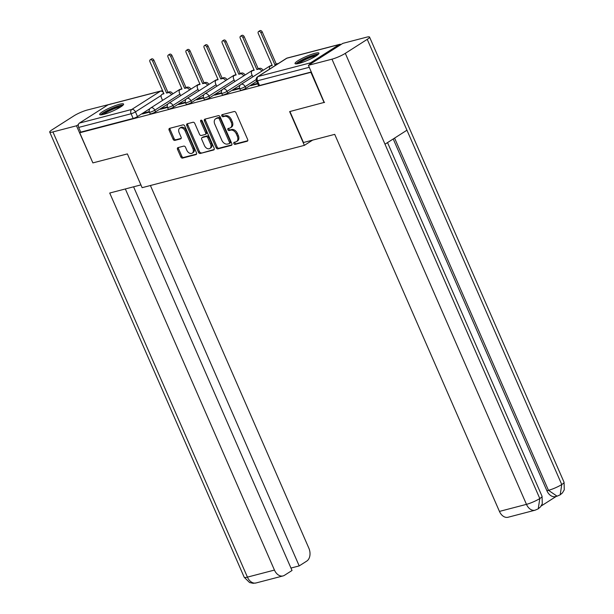 <?xml version="1.0" encoding="UTF-8"?>
<svg xmlns="http://www.w3.org/2000/svg" width="614" height="614" viewBox="0 0 614 614"><rect width="100%" height="100%" fill="white"/><g stroke="black" fill="none" stroke-linecap="round" stroke-linejoin="round"><path stroke-width="0.92" d="M233.85 143.561A1.151 0.798 -122.5 0 0 235.101 144.39L247.173 141.243A1.642 1.144 -122.5 0 0 247.404 141.143A1.642 1.144 -122.5 0 0 247.657 139.462L235.968 112.707A1.642 1.144 -122.5 0 0 234.187 111.518L222.114 114.665A1.151 0.798 -122.5 0 0 223.028 116.744L224.586 116.338A5.257 3.661 -122.5 0 1 230.296 120.152L231.271 122.378A5.257 3.661 -122.5 0 1 230.465 127.758A5.257 3.661 -122.5 0 1 229.713 128.08L228.155 128.487A1.151 0.798 -122.5 0 0 229.06 130.567L230.626 130.16A5.257 3.661 -122.5 0 1 236.336 133.975L237.311 136.201A5.257 3.661 -122.5 0 1 236.505 141.581A5.257 3.661 -122.5 0 1 235.753 141.903L234.195 142.31A1.151 0.798 -122.5 0 0 233.85 143.561M234.763 142.164A1.151 0.798 -122.5 0 0 236.114 143.745L247.749 140.713M222.69 114.519A1.151 0.798 -122.5 0 0 224.033 116.1L225.599 115.693L224.586 116.338M228.723 128.341A1.151 0.798 -122.5 0 0 230.073 129.922L231.639 129.516L230.626 130.16M299.102 63.388A13.055 2.057 -23.6 0 0 312.319 58.1A13.055 2.057 -23.6 0 0 318.95 53.134A13.055 2.057 -23.6 0 0 314.882 53.326A13.055 2.057 -23.6 0 0 301.658 58.614A13.055 2.057 -23.6 0 0 295.027 63.58A13.055 2.057 -23.6 0 0 299.102 63.388M103.743 114.334A13.055 2.057 -23.6 0 0 116.959 109.046A13.055 2.057 -23.6 0 0 123.591 104.073A13.055 2.057 -23.6 0 0 119.515 104.273A13.055 2.057 -23.6 0 0 106.299 109.553A13.055 2.057 -23.6 0 0 99.668 114.526A13.055 2.057 -23.6 0 0 103.743 114.334M178.014 147.606A1.642 1.144 -122.5 0 0 177.776 147.713A1.642 1.144 -122.5 0 0 177.523 149.394L180.808 156.9A1.642 1.144 -122.5 0 0 182.588 158.09L195.996 154.59A1.642 1.144 -122.5 0 0 196.227 154.49A1.642 1.144 -122.5 0 0 196.48 152.809L184.791 126.054A1.642 1.144 -122.5 0 0 183.01 124.865L169.602 128.357A1.642 1.144 -122.5 0 0 169.372 128.464A1.642 1.144 -122.5 0 0 169.119 130.145L173.079 139.209A1.642 1.144 -122.5 0 0 174.86 140.399L180.6 138.902A1.642 1.144 -122.5 0 0 180.831 138.802A1.642 1.144 -122.5 0 0 181.084 137.122L179.119 132.624A4.39 3.062 -122.5 0 1 179.795 128.126A4.39 3.062 -122.5 0 1 185.198 131.043L192.896 148.649A4.39 3.062 -122.5 0 1 192.22 153.147A4.39 3.062 -122.5 0 1 186.817 150.238L185.535 147.299A1.642 1.144 -122.5 0 0 183.747 146.109L178.014 147.606M324.576 102.308L289.631 111.594L304.383 145.357L142.126 187.677L127.374 153.907L92.883 162.902L79.72 132.762L311.413 72.176M324.123 102.599L310.96 72.467M216.136 147.682A1.642 1.144 -122.5 0 0 217.924 148.872L231.324 145.38A1.642 1.144 -122.5 0 0 231.562 145.28A1.642 1.144 -122.5 0 0 231.816 143.599L220.127 116.844A1.642 1.144 -122.5 0 0 218.338 115.655L204.93 119.147A1.642 1.144 -122.5 0 0 204.7 119.246A1.642 1.144 -122.5 0 0 204.447 120.927L216.136 147.682L217.149 147.038A1.642 1.144 -122.5 0 0 218.929 148.227L231.9 144.85M213.657 149.985L200.256 153.477A1.642 1.144 -122.5 0 1 198.468 152.287L186.779 125.54A1.642 1.144 -122.5 0 1 187.032 123.851A1.642 1.144 -122.5 0 1 187.27 123.752L193.003 122.255A1.642 1.144 -122.5 0 1 194.791 123.445L199.527 134.297A1.642 1.144 -122.5 0 0 201.315 135.487L205.122 134.497A1.642 1.144 -122.5 0 0 205.352 134.397A1.642 1.144 -122.5 0 0 205.606 132.716L200.671 121.418A1.151 0.798 -122.5 0 1 202.267 121.004L214.148 148.204A1.642 1.144 -122.5 0 1 213.895 149.885A1.642 1.144 -122.5 0 1 213.657 149.985L214.086 149.716M149.977 108.594L137.498 116.553L135.441 111.863A3.346 0.53 156.4 0 1 131.104 113.751L78.676 127.428A3.346 2.341 -104.6 0 1 79.375 123.107L108.003 104.848A3.346 2.341 -104.6 0 1 108.478 104.641L160.906 90.972A3.346 2.341 -104.6 0 0 160.431 91.179L108.003 104.848M79.72 132.762L80.726 132.117L78.676 127.428M341.031 44.507A3.346 2.341 75.4 0 0 339.719 44.338A3.346 2.341 75.4 0 0 339.243 44.553L310.615 62.805A3.346 2.341 75.4 0 0 309.579 64.57M257.55 83.381L252.285 84.755L252.507 85.269M252.285 84.755L250.765 85.722L257.78 83.895M239.537 88.078L234.226 89.46L234.456 89.974M234.226 89.46L232.714 90.427L239.721 88.6M221.485 92.783L216.174 94.172L216.397 94.679M216.174 94.172L214.654 95.139L221.669 93.313M203.434 97.496L198.122 98.877L198.345 99.391M198.122 98.877L196.603 99.844L203.61 98.017A3.346 0.53 156.4 0 0 205.69 97.618A3.346 0.53 156.4 0 0 208.983 96.06L234.118 80.027M185.374 102.2L180.063 103.582L180.286 104.096M180.063 103.582L178.551 104.557L185.558 102.722M167.323 106.905L162.012 108.294L162.234 108.808M162.012 108.294L160.492 109.261L167.499 107.435M168.029 103.889L155.549 111.848L154.82 110.182A3.346 0.53 156.4 0 1 151.528 111.748A3.346 0.53 156.4 0 1 149.44 112.124L142.44 113.966L143.952 112.999L144.183 113.513M186.088 99.176L173.601 107.135L172.879 105.47A3.346 0.53 156.4 0 1 169.579 107.036A3.346 0.53 156.4 0 1 167.492 107.419L168.221 109.085A3.346 0.53 -23.6 0 0 170.308 108.701A3.346 0.53 -23.6 0 0 173.601 107.135M204.14 94.472L191.66 102.431L190.931 100.765A3.346 0.53 156.4 0 1 187.638 102.331A3.346 0.53 156.4 0 1 185.551 102.707L186.28 104.372A3.346 0.53 -23.6 0 0 188.36 103.996A3.346 0.53 -23.6 0 0 191.66 102.431M222.199 89.759L209.712 97.726L208.983 96.06A3.346 2.333 57.5 0 0 205.345 93.635A3.346 2.333 57.5 0 0 204.869 93.842A3.346 3.346 0 0 0 203.602 98.002L204.332 99.668A3.346 0.53 -23.6 0 0 206.419 99.284A3.346 0.53 -23.6 0 0 209.712 97.726M240.251 85.054L227.771 93.013L227.042 91.348A3.346 0.53 156.4 0 1 223.749 92.914A3.346 0.53 156.4 0 1 221.662 93.29L222.391 94.955A3.346 0.53 -23.6 0 0 224.471 94.579A3.346 0.53 -23.6 0 0 227.771 93.013M256.683 81.386L245.823 88.309L245.093 86.643A3.346 0.53 156.4 0 1 241.801 88.201A3.346 0.53 156.4 0 1 239.713 88.585L240.442 90.25A3.346 0.53 -23.6 0 0 242.53 89.867A3.346 0.53 -23.6 0 0 245.823 88.309M304.383 145.357L312.587 140.13M179.956 94.157L154.82 110.182A3.346 2.333 57.5 0 0 151.182 107.757A3.346 2.333 57.5 0 0 150.706 107.964A3.346 3.346 0 0 0 149.44 112.124L150.169 113.79A3.346 0.53 -23.6 0 0 152.257 113.413A3.346 0.53 -23.6 0 0 155.549 111.848M80.726 132.117L133.154 118.448A3.346 0.53 -23.6 0 0 137.498 116.553M311.329 71.984L259.538 85.492A3.346 0.53 156.4 0 1 258.494 85.538L256.445 80.848A3.346 0.53 156.4 0 0 257.489 80.795L309.279 67.294M149.263 111.618L143.952 112.999M236.505 141.581L237.518 140.936A5.257 3.661 -122.5 0 0 238.324 135.556L237.311 136.201M231.639 129.516A5.257 3.661 -122.5 0 1 237.349 133.33L238.324 135.556M230.465 127.758L231.478 127.113A5.257 3.661 -122.5 0 0 232.284 121.733L231.271 122.378M225.599 115.693A5.257 3.661 -122.5 0 1 231.309 119.5L232.284 121.733M205.368 119.032A1.642 1.144 -122.5 0 0 205.46 120.283L217.149 147.038M229.168 143.622A1.151 0.798 -122.5 0 0 229.506 142.379L219.244 118.893A1.151 0.798 -122.5 0 0 218.001 118.057L216.351 118.487A5.257 3.661 -122.5 0 0 215.598 118.809A5.257 3.661 -122.5 0 0 214.793 124.189L221.807 140.245A5.257 3.661 -122.5 0 0 227.518 144.052L229.168 143.622M230.181 142.978A1.151 0.798 -122.5 0 0 230.519 141.734L229.506 142.379M215.598 118.809L216.612 118.164A5.257 3.661 -122.5 0 1 217.364 117.842L219.006 117.412A1.151 0.798 -122.5 0 1 220.257 118.249L230.519 141.734M214.232 149.455L200.256 153.477M187.7 123.637A1.642 1.144 -122.5 0 0 187.792 124.888L199.481 151.643A1.642 1.144 -122.5 0 0 201.269 152.832M206.135 133.852A1.642 1.144 -122.5 0 0 206.365 133.752A1.642 1.144 -122.5 0 0 206.619 132.071L201.684 120.774L200.671 121.418M201.561 120.244A1.151 0.798 -122.5 0 0 201.684 120.774M204.447 145.556A4.39 3.062 -122.5 0 0 209.85 148.473A4.39 3.062 -122.5 0 0 210.525 143.975L207.816 137.766A1.642 1.144 -122.5 0 0 206.028 136.577L202.229 137.567A1.642 1.144 -122.5 0 0 201.991 137.674A1.642 1.144 -122.5 0 0 201.737 139.355L204.447 145.556M209.85 148.473L210.863 147.82A4.39 3.062 -122.5 0 0 211.538 143.331L210.525 143.975M202.812 137.198A1.642 1.144 -122.5 0 1 203.004 137.022A1.642 1.144 -122.5 0 1 203.234 136.922L207.041 135.932A1.642 1.144 -122.5 0 1 208.829 137.122L211.538 143.331M192.22 153.147L193.226 152.502A4.39 3.062 -122.5 0 0 193.909 148.005L192.896 148.649M179.795 128.126L180.808 127.482A4.39 3.062 -122.5 0 1 186.211 130.398L193.909 148.005M170.04 128.249A1.642 1.144 -122.5 0 0 170.124 129.5L174.092 138.564A1.642 1.144 -122.5 0 0 175.873 139.754L181.176 138.373M178.444 147.498A1.642 1.144 -122.5 0 0 178.536 148.749L181.813 156.255A1.642 1.144 -122.5 0 0 183.601 157.445L196.572 154.06M276.991 64.393A3.346 2.333 -122.5 0 0 276.43 64.447L274.926 64.838L260.935 32.811A1.926 1.343 -122.5 0 0 258.563 31.537A1.926 1.343 -122.5 0 0 258.271 33.509L272.263 65.537L270.759 65.928A3.346 2.333 -122.5 0 0 270.283 66.135A3.346 2.333 -122.5 0 0 269.6 69.106M270.283 66.135L271.595 65.299A3.346 2.333 57.5 0 1 272.071 65.092L270.759 65.928M258.563 31.537L259.883 30.7A1.926 1.343 57.5 0 1 262.247 31.974L276.239 64.002L277.743 63.61A3.346 2.333 57.5 0 1 278.303 63.549M276.239 64.002L274.926 64.838M261.794 71.147A3.346 2.333 -122.5 0 0 258.371 69.159L256.867 69.551L242.875 37.523A1.926 1.343 -122.5 0 0 240.511 36.249A1.926 1.343 -122.5 0 0 240.212 38.214L254.204 70.242L252.699 70.633A3.346 2.333 -122.5 0 0 252.224 70.84A3.346 2.333 -122.5 0 0 251.709 74.271L252.845 76.857M252.224 70.84L253.544 70.004A3.346 2.333 57.5 0 1 254.012 69.796L252.699 70.633M240.511 36.249L241.824 35.405A1.926 1.343 57.5 0 1 244.195 36.686L258.187 68.707L259.691 68.315A3.346 2.333 57.5 0 1 263.107 70.311M258.187 68.707L256.867 69.551M243.743 75.86A3.346 2.333 -122.5 0 0 240.32 73.864L238.815 74.256L224.824 42.228A1.926 1.343 -122.5 0 0 222.46 40.954A1.926 1.343 -122.5 0 0 222.161 42.926L236.152 74.954L234.648 75.345A3.346 2.333 -122.5 0 0 234.172 75.553A3.346 2.333 -122.5 0 0 233.658 78.976L234.786 81.562M234.172 75.553L235.484 74.708A3.346 2.333 57.5 0 1 235.96 74.509L234.648 75.345M222.46 40.954L223.772 40.117A1.926 1.343 57.5 0 1 226.136 41.391L240.128 73.419L241.632 73.028A3.346 2.333 57.5 0 1 245.055 75.015M240.128 73.419L238.815 74.256M289.923 111.518L303.462 142.509L334.714 134.359L499.443 511.408L526.467 504.363L331.967 59.174L308.412 65.314L324.276 102.5M331.967 59.174A10.292 1.619 -23.6 0 0 345.306 53.349L385.001 144.206L406.944 130.206L367.249 39.35L345.306 53.349M367.249 39.35A10.292 1.619 -23.6 0 0 369.567 37.086A10.292 1.619 -23.6 0 0 366.358 37.239L342.804 43.379L308.412 65.314M541.126 506.036L556.261 496.388M535.07 510.203L538.24 508.829L539.806 498.537A10.292 1.619 -23.6 0 1 526.467 504.363A10.039 7.023 75.4 0 0 535.07 510.203L508.039 517.257A10.039 7.023 -104.6 0 1 499.443 511.408M546.905 490.739L548.463 490.333L557.067 496.173L555.501 496.58A10.039 7.023 -104.6 0 1 546.905 490.739L393.213 138.964M394.579 138.096L548.463 490.333A10.292 1.619 -23.6 0 0 561.749 484.538L560.214 494.815L557.067 496.173M140.913 184.898L109.722 193.026L274.45 570.076A10.039 7.023 75.4 0 0 283.054 575.924A10.039 7.023 75.4 0 0 284.489 575.295L292.026 570.49L125.34 188.958M49.719 132.087A10.292 1.619 -23.6 0 0 52.927 131.933L247.427 577.129A10.039 7.023 75.4 0 0 256.03 582.97L253.083 583.3L249.56 582.532L244.218 577.283L49.719 132.087A10.292 1.619 -23.6 0 1 52.029 129.823L73.979 115.823A10.292 1.619 -23.6 0 1 87.318 110.006L110.927 104.004M52.927 131.933L76.481 125.793L78.408 124.565M110.451 104.127L110.865 103.858M290.959 568.057L299.202 565.908L306.739 561.104A10.039 7.023 75.4 0 0 308.842 548.149L150.407 185.512M299.202 565.908L133.583 186.809M76.481 125.793L92.837 162.794M297.176 63.802A11.298 1.781 156.4 0 1 299.709 61.607A11.298 1.781 156.4 0 1 310.101 56.595A11.298 1.781 156.4 0 1 317.661 54.861M316.179 55.897A10.461 1.65 -23.6 0 0 300.614 62.214A10.461 1.65 -23.6 0 0 298.949 63.426M318.551 54.047A12.971 2.042 -23.6 0 0 298.55 61.907A12.971 2.042 -23.6 0 0 295.979 63.91M101.817 114.749A11.298 1.781 156.4 0 1 104.349 112.546A11.298 1.781 156.4 0 1 114.741 107.542A11.298 1.781 156.4 0 1 122.293 105.8M120.82 106.844A10.461 1.65 -23.6 0 0 105.255 113.153A10.461 1.65 -23.6 0 0 103.582 114.373M123.184 104.994A12.971 2.042 -23.6 0 0 103.19 112.853A12.971 2.042 -23.6 0 0 100.619 114.856M225.683 80.564A3.346 2.333 -122.5 0 0 222.268 78.569L220.756 78.968L206.764 46.94A1.926 1.343 -122.5 0 0 204.401 45.666A1.926 1.343 -122.5 0 0 204.109 47.631L218.1 79.659L216.596 80.05A3.346 2.333 -122.5 0 0 216.12 80.257A3.346 2.333 -122.5 0 0 215.598 83.681L216.734 86.275M216.12 80.257L217.433 79.421A3.346 2.333 57.5 0 1 217.901 79.214L216.596 80.05M204.401 45.666L205.713 44.822A1.926 1.343 57.5 0 1 208.085 46.096L222.076 78.124L223.58 77.732A3.346 2.333 57.5 0 1 227.003 79.728M222.076 78.124L220.756 78.968M207.632 85.269A3.346 2.333 -122.5 0 0 204.209 83.281L202.704 83.673L188.713 51.645A1.926 1.343 -122.5 0 0 186.349 50.371A1.926 1.343 -122.5 0 0 186.05 52.343L200.041 84.364L198.537 84.763A3.346 2.333 -122.5 0 0 198.061 84.97A3.346 2.333 -122.5 0 0 197.547 88.393L198.675 90.979M198.061 84.97L199.373 84.126A3.346 2.333 57.5 0 1 199.849 83.918L198.537 84.763M186.349 50.371L187.661 49.534A1.926 1.343 57.5 0 1 190.025 50.809L204.017 82.836L205.521 82.445A3.346 2.333 57.5 0 1 208.944 84.433M204.017 82.836L202.704 83.673M189.572 89.982A3.346 2.333 -122.5 0 0 186.157 87.986L184.653 88.378L170.661 56.358A1.926 1.343 -122.5 0 0 168.29 55.076A1.926 1.343 -122.5 0 0 167.998 57.048L181.99 89.076L180.485 89.467A3.346 2.333 -122.5 0 0 180.009 89.675A3.346 2.333 -122.5 0 0 179.495 93.098L180.623 95.692M180.009 89.675L181.322 88.838A3.346 2.333 57.5 0 1 181.79 88.631L180.485 89.467M168.29 55.076L169.61 54.239A1.926 1.343 57.5 0 1 171.974 55.513L185.965 87.541L187.47 87.15A3.346 2.333 57.5 0 1 190.893 89.145M185.965 87.541L184.653 88.378M171.521 94.686A3.346 2.333 -122.5 0 0 168.098 92.699L166.594 93.09L152.602 61.062A1.926 1.343 -122.5 0 0 150.238 59.788A1.926 1.343 -122.5 0 0 149.939 61.753L163.93 93.781L162.426 94.172A3.346 2.333 -122.5 0 0 161.95 94.379A3.346 2.333 -122.5 0 0 161.436 97.81L162.572 100.397M161.95 94.379L163.27 93.543A3.346 2.333 57.5 0 1 163.738 93.336L162.426 94.172M150.238 59.788L151.551 58.952A1.926 1.343 57.5 0 1 153.914 60.226L167.914 92.254L169.418 91.854A3.346 2.333 57.5 0 1 172.833 93.85M167.914 92.254L166.594 93.09M236.114 143.745L235.101 144.39M224.033 116.1L223.028 116.744M230.073 129.922L229.06 130.567M161.198 95.439L135.441 111.863A3.346 2.333 57.5 0 0 131.803 109.438L160.431 91.179A3.346 2.333 57.5 0 1 163.347 92.445M79.375 123.107L131.803 109.438A3.346 2.341 75.4 0 0 131.104 113.751L133.154 118.448M339.243 44.553L286.815 58.223L258.187 76.481L310.615 62.805M198.007 89.444L172.879 105.47A3.346 2.333 57.5 0 0 169.241 103.045A3.346 2.333 57.5 0 0 168.766 103.252A3.346 3.346 0 0 0 167.492 107.419M216.059 84.74L190.931 100.765A3.346 2.333 57.5 0 0 187.293 98.34A3.346 2.333 57.5 0 0 186.817 98.547A3.346 3.346 0 0 0 185.551 102.707M252.17 75.322L227.042 91.348A3.346 2.333 57.5 0 0 223.404 88.923A3.346 2.333 57.5 0 0 222.928 89.13A3.346 3.346 0 0 0 221.662 93.29M256.168 79.582L245.093 86.643A3.346 2.333 57.5 0 0 241.456 84.218A3.346 2.333 57.5 0 0 240.98 84.425A3.346 3.346 0 0 0 239.713 88.585M240.98 84.425L269.607 66.166A3.346 2.333 57.5 0 1 270.083 65.959A3.346 2.333 -122.5 0 1 270.644 65.905M222.928 89.13L251.548 70.871A3.346 2.333 57.5 0 1 252.024 70.671A3.346 2.333 -122.5 0 1 252.592 70.61M204.869 93.842L233.497 75.583A3.346 2.333 57.5 0 1 233.972 75.376A3.346 2.333 -122.5 0 1 234.533 75.315M186.817 98.547L215.445 80.288A3.346 2.333 57.5 0 1 215.921 80.081A3.346 2.333 -122.5 0 1 216.481 80.027M168.766 103.252L197.386 85.001A3.346 2.333 57.5 0 1 197.862 84.793A3.346 2.333 -122.5 0 1 198.429 84.732M150.706 107.964L179.334 89.705A3.346 2.333 57.5 0 1 179.81 89.498A3.346 2.333 -122.5 0 1 180.37 89.444M259.538 85.492L257.489 80.795A3.346 2.341 75.4 0 1 258.187 76.481A3.346 2.333 -122.5 0 0 257.711 76.689A3.346 3.346 0 0 0 256.445 80.848M286.339 58.43A3.346 2.333 -122.5 0 1 286.815 58.223A3.346 2.341 -104.6 0 1 287.291 58.015A3.346 3.346 0 0 0 286.339 58.43L257.711 76.689M237.349 133.33L236.336 133.975M231.309 119.5L230.296 120.152M247.596 140.974L247.173 141.243M205.46 120.283L204.447 120.927M231.747 145.111L231.324 145.38M218.929 148.227L217.924 148.872M220.257 118.249L219.244 118.893M219.006 117.412L218.001 118.057M217.364 117.842L216.351 118.487M199.481 151.643L198.468 152.287M187.792 124.888L186.779 125.54M206.619 132.071L205.606 132.716M208.829 137.122L207.816 137.766M207.041 135.932L206.028 136.577M203.234 136.922L202.229 137.567M186.211 130.398L185.198 131.043M181.023 138.634L180.6 138.902M175.873 139.754L174.86 140.399M174.092 138.564L173.079 139.209M170.124 129.5L169.119 130.145M196.419 154.321L195.996 154.59M183.601 157.445L182.588 158.09M181.813 156.255L180.808 156.9M178.536 148.749L177.523 149.394M277.743 63.61L276.43 64.447M262.247 31.974L260.935 32.811M259.691 68.315L258.371 69.159M244.195 36.686L242.875 37.523M241.632 73.028L240.32 73.864M226.136 41.391L224.824 42.228M538.232 508.829L540.435 506.926L542.277 503.825L542.062 496.304A10.292 1.619 -23.6 0 1 539.806 498.537L385.001 144.206M406.944 130.206L561.749 484.538A10.292 1.619 -23.6 0 0 564.066 482.274L369.567 37.086M244.218 577.283A10.292 1.619 -23.6 0 0 247.427 577.129L274.45 570.076M223.58 77.732L222.268 78.569M208.085 46.096L206.764 46.94M205.521 82.445L204.209 83.281M190.025 50.809L188.713 51.645M187.47 87.15L186.157 87.986M171.974 55.513L170.661 56.358M169.418 91.854L168.098 92.699M153.914 60.226L152.602 61.062M271.02 65.667A3.346 3.346 0 0 0 269.607 66.166M252.96 70.372A3.346 3.346 0 0 0 251.548 70.871M234.909 75.077A3.346 3.346 0 0 0 233.497 75.583M216.857 79.789A3.346 3.346 0 0 0 215.445 80.288M198.798 84.494A3.346 3.346 0 0 0 197.386 85.001M180.746 89.207A3.346 3.346 0 0 0 179.334 89.705M162.718 91.002A3.346 3.346 0 0 0 160.906 90.972M339.719 44.338L287.291 58.015M230.342 142.908L229.329 143.553M206.365 133.752L205.352 134.397M203.004 137.022L201.991 137.674M542.062 496.304L387.526 142.586M560.214 494.815L562.447 492.881L564.281 489.78L564.066 482.274M283.054 575.924L256.03 582.97"/></g></svg>
